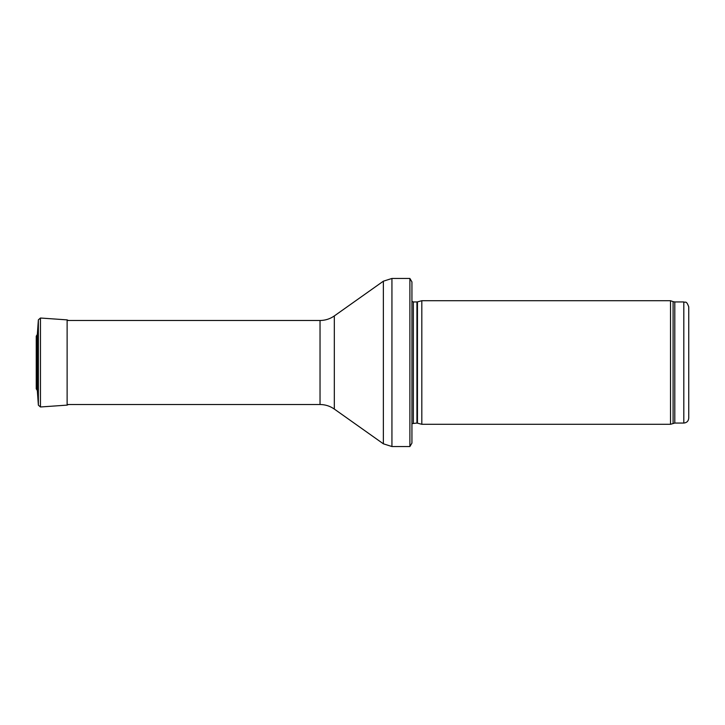 <?xml version="1.0" encoding="UTF-8"?>
<svg xmlns="http://www.w3.org/2000/svg" width="725" height="725" viewBox="0 0 725 725"><rect width="100%" height="100%" fill="white"/><g stroke="black" fill="none" stroke-linecap="round" stroke-linejoin="round"><path stroke-width="1.09" d="M683.811 423.056L683.811 301.944C685.315 303.005 686.222 299.914 688.75 306.892L688.75 418.108C688.46 421.116 686.811 422.757 683.811 423.056L674.794 423.056L670.525 424.288L421.814 424.288L421.814 300.712L670.525 300.712L670.525 424.288M417.455 423.119L417.455 301.881L416.947 301.944L416.947 423.056L421.814 424.288M416.947 423.056L411.936 423.645M411.936 281.925L411.936 443.075L409.888 446.537L409.888 278.463L411.936 281.925L411.936 429.236M409.888 446.537L391.935 446.537L383.362 443.809L334.316 409.063C330.029 406.072 325.262 404.559 320.033 404.514L67.126 404.514M37.338 334.452L38.371 319.834L40.455 318.021L67.126 319.879L68.413 320.486L67.126 319.879L67.126 405.121L68.413 404.514M37.338 390.576L37.338 334.424L36.25 336.183L36.25 388.817L37.338 390.576L38.371 405.166L38.371 319.834L37.338 334.424M683.811 301.944L674.794 301.944L674.794 423.056M674.794 301.944L673.099 301.645L673.099 423.355M416.947 301.944L413.341 301.944L413.341 423.056M409.888 278.463L391.935 278.463L391.935 446.537M320.033 404.514L320.033 320.486C325.262 320.441 330.029 318.928 334.316 315.937L383.362 281.191L383.362 443.809M334.316 315.937L334.316 409.063M40.455 318.021L40.455 406.979L38.371 405.166M36.259 336.327L36.25 388.817M673.099 301.645L670.525 300.712M417.455 301.881L421.814 300.712M413.341 301.944L411.936 301.355M383.362 281.191L391.935 278.463M320.033 320.486L67.126 320.486M40.455 406.979L67.126 405.121"/></g></svg>
